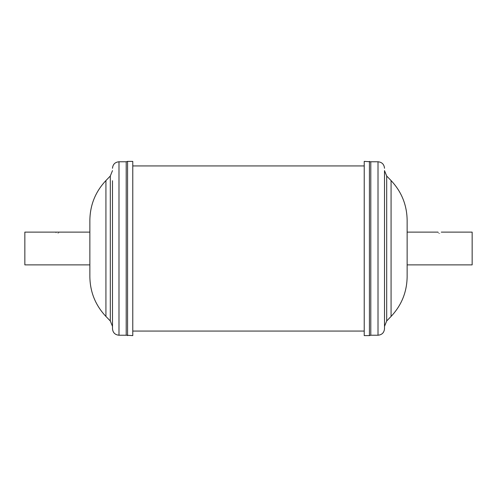 <?xml version="1.0" encoding="UTF-8"?>
<svg xmlns="http://www.w3.org/2000/svg" width="497" height="497" viewBox="0 0 497 497"><rect width="100%" height="100%" fill="white"/><g stroke="black" fill="none" stroke-linecap="round" stroke-linejoin="round"><path stroke-width="0.37" stroke-dasharray="2.48 1.86" d="M407.136 264.876L407.136 232.124M472.15 232.118L472.15 264.876M370.799 161.773L370.799 335.226M384.51 176.516L384.51 170.614M364.226 335.618L364.226 161.382M89.864 232.118L89.864 264.882M57.36 232.229L55.714 232.118A1.69 1.69 0 0 0 59 232.118L57.36 232.229M126.201 335.226L126.201 161.773M112.49 328.728L112.49 316.285M112.49 180.715L112.49 314.309M89.864 276.692L89.864 272.319M132.774 335.618L132.774 161.382M364.226 331.07L364.226 165.93L364.226 331.07M132.774 165.93L132.774 331.07L132.774 165.93M89.864 224.681L89.864 220.308M24.85 264.882L24.85 232.118M407.136 274.555L407.136 276.692M378.012 161.773L378.012 335.226M386.697 176.031L386.697 320.969M391.077 180.566L391.077 316.434M369.426 161.382L369.426 335.618M118.988 335.226L118.988 161.773M110.303 320.969L110.303 176.031M105.923 316.434L105.923 180.566M127.574 335.618L127.574 161.382M438 232.124A1.69 1.69 0 0 0 441.286 232.124"/><path stroke-width="0.75" d="M441.286 232.124L472.15 232.118L472.15 264.882L407.136 264.882L407.136 274.555M391.077 316.434L386.697 320.969L386.697 176.031L391.077 180.566L391.077 316.434C401.57 305.264 406.925 292.019 407.136 276.692L407.136 220.308L407.136 232.118L438 232.124M370.799 161.773L378.012 161.773L378.012 335.226L370.799 335.226L370.799 161.773L364.226 161.382L364.226 335.618L369.426 335.618L369.426 161.382M384.51 174.354L384.51 328.728L384.51 174.354M89.864 272.319L89.864 264.882L24.85 264.882L24.85 232.118L89.864 232.118L89.864 224.681L89.864 276.692C90.075 292.019 95.43 305.264 105.923 316.434L110.303 320.969L112.49 326.386M126.201 335.226L118.988 335.226L118.988 161.773L126.201 161.773L126.201 335.226L132.774 335.618L132.774 161.382L127.574 161.382L127.574 335.618M112.49 314.309L112.49 328.728C112.875 332.679 115.043 334.841 118.988 335.226M364.226 165.93L132.774 165.93M364.226 331.07L132.774 331.07M105.923 316.434L105.923 180.566C95.43 191.736 90.075 204.981 89.864 220.308L89.864 224.681M112.49 316.285L112.49 180.715M386.697 176.031L384.51 170.614L384.51 176.516M105.923 180.566L110.303 176.031L110.303 320.969M378.012 161.773C381.957 162.159 384.125 164.321 384.51 168.272M386.697 320.969L384.51 326.386M391.077 180.566C401.57 191.736 406.925 204.981 407.136 220.308M110.303 176.031L112.49 170.614M126.201 161.773L127.574 161.382M118.988 161.773C115.043 162.159 112.875 164.321 112.49 168.272M370.799 335.226L369.426 335.618M378.012 335.226C381.957 334.841 384.125 332.679 384.51 328.728"/></g></svg>

